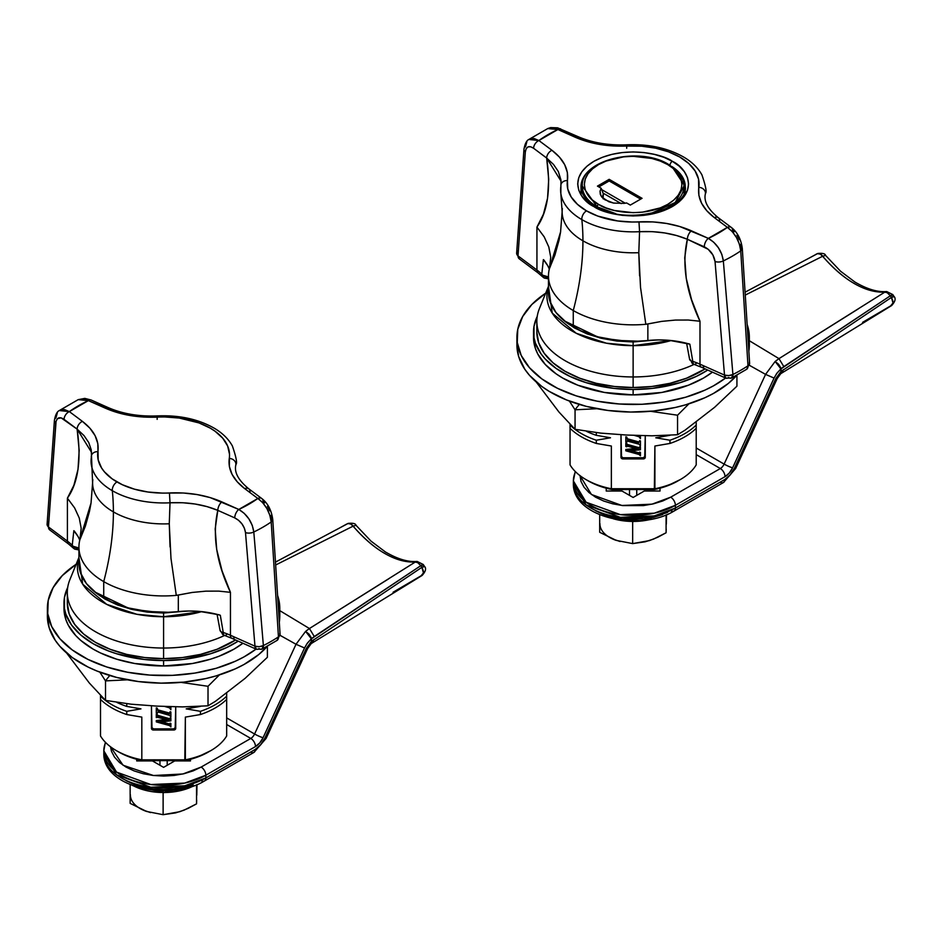 <?xml version="1.0" encoding="UTF-8"?>
<svg xmlns="http://www.w3.org/2000/svg" width="942" height="942" viewBox="0 0 942 942"><rect width="100%" height="100%" fill="white"/><g stroke="black" fill="none" stroke-linecap="round" stroke-linejoin="round"><path stroke-width="1.41" d="M94.801 591.965L130.22 609.003L163.59 613.042L187.328 611.04L163.59 613.042L163.59 616.739L201.67 611.629A86.217 49.773 180 0 1 163.59 616.739L163.59 658.635L182.371 657.563L200.434 654.407L217.084 649.262L235.559 639.971A96.284 55.59 0 0 1 163.59 658.635L163.59 648.037A96.284 55.59 0 0 0 224.549 635.473A96.284 55.59 180 0 1 163.59 648.037L163.59 616.739A86.217 49.773 180 0 1 78.928 557.582L82.708 584.205L106.67 604.352L136.908 614.302L163.59 616.739L163.59 613.042L147.388 612.123L131.809 609.392L117.444 604.964L104.856 598.994L94.53 591.729M100.5 695.596L100.5 735.985A66.741 38.528 0 0 0 141.818 759.829L141.818 717.109L126.77 714.542L126.77 711.328L140.959 708.867L126.77 706.406L126.77 703.709L126.77 706.406A73.04 42.166 180 0 1 116.902 702.414A73.04 42.166 0 0 0 126.77 706.406L140.959 708.867L126.77 711.328A73.04 42.166 180 0 1 100.5 696.162L100.5 696.162A73.04 42.166 0 0 0 126.77 711.328L126.77 714.542A73.04 42.166 180 0 1 100.5 699.376L100.5 735.985A66.741 38.528 180 0 0 116.396 750.656A66.741 38.528 180 0 0 141.818 759.829L141.818 717.109L126.77 714.542A73.04 42.166 0 0 1 100.5 699.376L100.5 696.162M226.669 693.347L226.669 699.376A73.04 42.166 0 0 1 200.41 714.542L185.362 717.109L184.797 760.63L142.383 760.63A63.42 36.608 0 0 1 118.751 752.01L129.725 757.074L142.383 760.63L184.797 760.63L197.443 757.074L210.773 750.656A66.741 38.528 180 0 0 226.669 735.985L226.669 699.376A73.04 42.166 180 0 1 200.41 714.542L200.41 711.328A73.04 42.166 0 0 0 226.669 696.162A73.04 42.166 180 0 1 200.41 711.328L186.21 708.867L200.41 706.406L186.21 708.867L200.41 711.328L200.41 714.542L185.362 717.109L185.362 759.829L141.818 759.829L185.362 759.829A66.741 38.528 0 0 0 226.669 735.985L226.669 693.265M175.73 727.236A1.99 1.625 180 0 1 173.74 728.861L153.44 728.861L153.44 730.015L153.44 728.861A1.99 1.625 180 0 1 151.45 727.236L153.44 728.861L173.74 728.861L173.74 730.015L153.44 730.015A1.99 1.625 0 0 1 151.45 728.378L151.45 705.805L152.027 729.532L175.153 729.532L175.73 706.818L175.73 728.378A1.99 1.625 0 0 1 173.74 730.015L173.74 728.861L175.73 727.236L175.73 706.818M67.306 603.045L69.155 613.89L74.63 624.322L83.532 633.931L95.507 642.35L110.096 649.262L126.746 654.407L144.809 657.563L163.59 658.635A96.284 55.59 0 0 1 67.306 603.045L67.306 592.447A96.284 55.59 180 0 0 163.59 648.037A96.284 55.59 0 0 1 69.849 579.766L78.928 557.405M169.195 725.481L156.29 721.89L156.29 720.536L156.29 721.301L168.524 720.088L157.361 717.286L168.524 720.088L156.29 721.89L169.195 725.481M166.487 719.523L156.29 720.536L166.487 719.523M170.007 724.422L170.031 723.527L170.007 724.422M169.996 723.703L170.891 724.21L170.891 723.444L170.043 723.209L170.891 723.444L170.891 726.871L170.891 724.21L169.984 724.528L169.984 723.739L169.831 724.716L169.937 723.856M170.891 726.871L169.807 725.811L170.891 726.871M169.984 718.452L170.891 718.24L170.891 720.854L170.891 719.005L170.043 718.77L170.891 719.005L170.891 718.24L170.043 718.004L169.772 719.464L169.913 718.605M169.584 723.974L169.478 724.728L159.657 722.008L170.891 720.854L159.657 722.008L169.219 724.669L169.219 723.903L161.671 721.796L169.219 723.903L169.219 724.669L169.289 723.915L169.372 724.704L169.372 723.939M157.396 715.119L157.444 715.944L157.243 714.436L157.243 715.202L156.29 714.966L156.29 717.592L157.302 717.427L156.29 717.592L156.29 714.177L158.079 716.344L157.926 715.52L158.079 716.344L158.079 715.579L158.079 716.344L158.256 715.637L158.256 716.403L168.959 719.394L168.959 718.616L158.444 715.696L158.444 716.462L168.995 719.405L169.242 718.687L169.336 719.476L169.666 718.711M157.243 714.436L156.29 714.177L157.243 714.554M169.501 713.023L169.325 713.789L158.138 710.692L156.348 708.69L156.29 713.035L157.243 713.294L158.103 712.034L169.701 715.414L158.256 712.07L158.256 711.304L157.243 713.294L156.29 713.035L156.29 707.913L156.29 708.702L157.243 708.949L157.243 708.172L156.29 707.913L157.243 708.172L158.032 710.657L157.938 709.844L158.032 710.657L158.032 709.891L158.138 710.692L158.138 709.927L158.256 710.727L169.007 713.718L169.007 712.953L158.256 709.962L169.007 712.953L169.007 713.718L169.219 713L169.325 713.789L169.76 712.964M169.925 712.741L170.043 711.74L170.891 711.975L170.891 717.097L170.891 712.741L170.043 712.505L170.891 712.741L170.891 711.975L170.043 711.74L169.784 712.953M170.891 717.097L169.678 715.39L170.891 717.097M169.701 713L169.548 713.789L169.325 713.023M169.454 707.819L164.815 706.488L169.454 707.819M170.891 709.738L170.891 706.7L170.891 709.738L169.489 707.842L170.891 709.738M157.491 715.237L169.513 718.722M210.773 750.656A66.741 38.528 180 0 1 185.362 759.829L184.797 760.63A63.42 36.608 0 0 0 208.429 752.01M142.383 760.63L141.818 759.829L142.383 760.63M564.34 320.881L599.76 337.919L633.13 341.958L656.868 339.956L633.13 341.958L633.13 345.655L671.222 340.533A86.217 49.773 180 0 1 633.13 345.655L633.13 387.551L651.911 386.479L669.974 383.312L686.624 378.178L705.099 368.887A96.284 55.59 0 0 1 633.13 387.551L633.13 376.953A96.284 55.59 0 0 0 694.089 364.389A96.284 55.59 180 0 1 633.13 376.953L633.13 345.655A86.217 49.773 180 0 1 548.468 286.486L552.247 313.109L576.21 333.268L606.448 343.218L633.13 345.655L633.13 341.958L616.928 341.039L601.349 338.308L586.984 333.88L574.396 327.91L564.07 320.645M570.051 424.501L570.051 464.889A66.741 38.528 0 0 0 611.358 488.745L611.358 446.025L596.31 443.447L596.31 440.232L610.498 437.783L596.31 435.322L596.31 432.625L596.31 435.322A73.04 42.166 180 0 1 586.442 431.33A73.04 42.166 0 0 0 596.31 435.322L610.498 437.783L596.31 440.232A73.04 42.166 180 0 1 570.051 425.077L570.051 425.077A73.04 42.166 0 0 0 596.31 440.232L596.31 443.447A73.04 42.166 180 0 1 570.051 428.292L570.051 464.889A66.741 38.528 180 0 0 585.936 479.56A66.741 38.528 180 0 0 611.358 488.745L611.358 446.025L596.31 443.447A73.04 42.166 0 0 1 570.051 428.292L570.051 425.077M696.209 425.077L696.209 428.292A73.04 42.166 0 0 1 669.95 443.447L654.902 446.025L654.337 489.534L611.923 489.534A63.42 36.608 0 0 1 588.291 480.926L599.277 485.99L611.923 489.534L654.337 489.534L666.983 485.99L680.324 479.56A66.741 38.528 180 0 0 696.209 464.889L696.209 428.292A73.04 42.166 180 0 1 669.95 443.447L669.95 440.232A73.04 42.166 0 0 0 696.209 425.077A73.04 42.166 180 0 1 669.95 440.232L655.75 437.783L669.95 435.322L655.75 437.783L669.95 440.232L669.95 443.447L654.902 446.025L654.902 488.745L611.358 488.745L654.902 488.745A66.741 38.528 0 0 0 696.209 464.889L696.209 422.252M645.27 456.14A1.99 1.625 180 0 1 643.28 457.777L622.98 457.777L622.98 458.919L622.98 457.777A1.99 1.625 180 0 1 620.99 456.14L622.98 457.777L643.28 457.777L643.28 458.919L622.98 458.919A1.99 1.625 0 0 1 620.99 457.294L620.99 434.721L621.567 458.448L644.693 458.448L645.27 435.734L645.27 457.294A1.99 1.625 0 0 1 643.28 458.919L643.28 457.777L645.27 456.14L645.27 435.734M536.846 331.961L538.694 342.806L544.17 353.226L553.072 362.847L565.047 371.266L579.636 378.178L596.286 383.312L614.349 386.479L633.13 387.551A96.284 55.59 0 0 1 536.846 331.961L536.846 321.363A96.284 55.59 180 0 0 633.13 376.953A96.284 55.59 0 0 1 539.389 308.67L548.468 286.309M638.747 454.397L625.829 450.806L625.829 449.452L625.829 450.217L638.064 449.004L627.066 446.084L638.064 449.004L625.829 450.806L638.747 454.397M636.027 448.439L625.829 449.452L636.027 448.439M639.123 452.89L639.465 453.561L639.583 452.125L639.583 453.055L640.43 453.126L640.43 452.36L639.583 452.125L640.43 453.126L640.43 452.36L639.536 452.607M640.43 455.787L640.43 453.126L640.43 455.787L639.453 454.868L640.43 455.787M639.312 447.603L639.206 448.392L639.583 446.92L640.43 447.921L640.43 447.156L639.583 446.92L640.43 447.921L640.43 447.156L639.536 447.368M639.488 452.749L639.029 453.644L629.209 450.924L640.43 449.758L640.43 447.921L640.43 449.758L629.209 450.924L638.758 453.585L638.758 452.808L631.211 450.712L638.758 452.808L638.758 453.585L638.829 452.831L638.912 453.62L638.912 452.855M627.089 444.965L626.995 444.118L627.089 444.965M627.031 444.153L627.984 445.378L627.796 444.553L627.984 445.378L638.499 448.298L638.499 447.532L627.984 444.612L638.499 447.532L638.57 448.321L638.676 447.58L638.782 448.368L639.253 447.615L638.782 448.368L627.984 445.378L626.995 444.118M626.783 443.47L626.889 444.695L626.783 443.47L626.783 444.235L625.829 443.882L625.829 446.508L626.783 446.779L626.936 446.167L625.829 446.508L625.829 443.081L626.783 444.235L626.783 443.352M639.065 444.188L627.796 440.986L627.796 440.22L627.113 440.997L639.1 444.212M639.041 441.939L638.641 442.658L627.796 439.643L625.888 437.606L625.829 441.939L626.783 442.21L626.948 441.162L626.783 442.21L625.829 441.939L625.829 436.829L625.829 437.618L626.783 437.853L626.783 437.088L625.829 436.829L626.783 437.088L627.584 439.573L627.478 438.76L627.584 439.573L627.584 438.807L627.69 439.608L627.69 438.842L627.796 439.643L638.546 442.634L638.546 441.869L627.796 438.878L638.546 441.869L638.546 442.634L638.864 441.928M639.418 441.774L639.583 440.656L640.43 440.891L640.43 446.013L640.43 441.657L639.583 441.421L640.43 441.657L640.43 440.891L639.583 440.656L639.359 441.833M640.43 446.013L639.394 444.518L640.43 446.013M638.994 436.735L634.366 435.392L638.994 436.735M640.43 438.654L640.43 435.604L640.43 438.654L639.147 436.829L640.43 438.654M680.324 479.56A66.741 38.528 180 0 1 654.902 488.745L654.337 489.534A63.42 36.608 0 0 0 677.969 480.926M611.923 489.534L611.358 488.745L611.923 489.534M279.798 615.997L279.303 622.226A116.207 67.094 0 0 0 279.762 617.493A116.207 67.094 0 0 0 279.798 616.056L279.798 608.461A116.207 67.094 180 0 1 279.762 609.898L279.762 617.493L279.456 603.316L277.596 595.485A116.207 67.094 180 0 1 279.798 608.461M47.406 607.037A116.207 67.094 180 0 1 76.125 564.293L62.302 575.586L53.129 587.62L48.207 600.466L47.724 613.619L51.692 626.56L59.958 638.817L72.204 649.909L87.959 659.412L106.634 666.948L127.488 672.235L149.731 675.084L172.504 675.355L194.935 673.071L216.165 668.302L235.37 661.225L243.978 656.915L256.059 649.097A116.207 67.094 180 0 1 126.452 672.035A116.207 67.094 180 0 1 47.383 608.461A116.207 67.094 180 0 1 47.406 607.037M278.938 616.574L279.762 609.898A116.207 67.094 180 0 1 278.938 616.574M47.383 608.461L47.383 616.056A116.207 67.094 0 0 0 136.661 681.325A116.207 67.094 0 0 0 267.316 646.306L258.803 654.513L243.978 664.499L235.37 668.82L216.165 675.885L205.756 678.581L183.82 682.126L161.106 683.138L138.486 681.561L116.832 677.475L96.979 671.034L87.959 666.995L72.204 657.504L59.958 646.412L55.307 640.395L49.161 627.737L47.383 616.009M749.337 344.913L748.843 351.142A116.207 67.094 0 0 0 749.302 346.409A116.207 67.094 0 0 0 749.337 344.972L749.337 337.377A116.207 67.094 180 0 1 749.302 338.814L749.302 346.409L748.996 332.232L747.136 324.401A116.207 67.094 180 0 1 749.337 337.377M516.946 335.941A116.207 67.094 180 0 1 545.665 293.209L531.841 304.49L522.669 316.536L517.759 329.382L517.264 342.523L521.232 355.475L529.498 367.733L541.744 378.825L557.511 388.316L576.174 395.864L597.028 401.151L619.271 403.988L642.044 404.271L664.475 401.987L685.705 397.206L704.91 390.141L713.518 385.82L725.599 378.013A116.207 67.094 180 0 1 595.992 400.951A116.207 67.094 180 0 1 516.923 337.377A116.207 67.094 180 0 1 516.946 335.941M748.478 345.49L749.302 338.814A116.207 67.094 180 0 1 748.478 345.49M516.923 337.377L516.923 344.972A116.207 67.094 0 0 0 606.201 410.229A116.207 67.094 0 0 0 736.856 375.222L728.343 383.429L713.518 393.415L704.91 397.736L685.705 404.801L675.296 407.486L653.359 411.042L630.645 412.043L608.026 410.477L586.371 406.391L566.519 399.95L549.221 391.389L541.744 386.408L529.498 375.328L524.847 369.311L518.701 356.653L516.923 344.913M109.767 675.52A73.547 34.642 112.2 0 0 105.516 680.889L127.406 679.818L105.516 680.889A73.547 34.642 -67.8 0 1 109.767 675.52M181.088 682.385L208.017 686.294L219.404 674.908L208.017 686.294L208.017 705.817L182.395 706.9L156.772 706.111L131.15 704.192L105.516 700.401L89.349 683.044L66.647 653.053L89.349 683.044L105.516 700.401L105.516 680.889L100.135 672.6L105.516 680.889L105.516 700.401L131.15 704.192L156.772 706.111L182.395 706.9L208.017 705.817L215.435 701.295L208.017 705.817L208.017 686.294L181.088 682.385M267.387 657.281L245.12 678.346L215.435 701.295L245.12 678.346L267.387 657.281L267.387 646.271L267.387 657.281M579.306 404.436A73.547 34.642 112.2 0 0 575.056 409.794L596.945 408.722L575.056 409.794A73.547 34.642 -67.8 0 1 579.306 404.436M650.628 411.301L677.557 415.21L688.943 403.812L677.557 415.21L677.557 434.733L651.935 435.805L626.312 435.027L600.69 433.108L575.056 429.317L558.889 411.948L536.186 381.957L558.889 411.948L575.056 429.317L575.056 409.794L569.674 401.504L575.056 409.794L575.056 429.317L600.69 433.108L626.312 435.027L651.935 435.805L677.557 434.733L684.975 430.211L677.557 434.733L677.557 415.21L650.628 411.301M736.927 386.185L714.66 407.262L684.975 430.211L714.66 407.262L736.927 386.185L736.927 375.175L736.927 386.185M163.59 665.97A99.605 57.509 -0 0 0 242.906 643.245L234.016 649.132L218.921 656.28L210.537 659.188L192.498 663.498L163.59 665.97L163.59 660.554L163.59 665.97L134.671 663.498L116.631 659.188L100.394 652.924L93.152 649.132L80.765 640.419L75.749 635.579L68.271 625.158L65.893 619.683L63.985 608.461A99.605 57.509 0 0 0 163.59 665.97M238.196 641.149A99.605 57.509 180 0 1 163.59 660.554A99.605 57.509 180 0 1 63.985 603.045A99.605 57.509 180 0 1 67.683 587.514L64.468 597.405L64.468 608.685L65.893 614.266L71.568 625.052L80.765 634.99L93.152 643.704L108.248 650.863L116.631 653.76L144.161 659.447L163.59 660.554L183.019 659.447L210.537 653.76L226.775 647.495L238.196 641.149M633.13 394.886A99.605 57.509 -0 0 0 712.458 372.161L703.556 378.048L688.461 385.196L662.038 392.414L633.13 394.886L633.13 389.47L633.13 394.886L604.211 392.414L577.787 385.196L562.704 378.048L556.133 373.856L545.288 364.483L537.811 354.074L535.433 348.599L533.525 337.377A99.605 57.509 0 0 0 633.13 394.886M707.736 370.053A99.605 57.509 180 0 1 633.13 389.47A99.605 57.509 180 0 1 533.525 331.961A99.605 57.509 180 0 1 537.223 316.43L534.008 326.321L534.008 337.589L535.433 343.182L541.108 353.968L545.288 359.067L556.133 368.44L569.945 376.411L586.171 382.676L613.701 388.363L633.13 389.47L652.559 388.363L680.077 382.676L696.315 376.411L707.736 370.053M651.369 519.207A44.945 25.952 180 0 1 614.891 519.207M612.594 538.954L620.048 541.509M645.458 541.685L653.018 539.236M666.324 524.129L666.5 514.744L666.1 521.621M616.174 540.367L632.659 543.605L632.659 521.656L632.659 543.605L649.379 540.614L657.822 537.223L666.088 532.772L666.088 514.909L666.088 532.772L666.206 529.063L666.088 532.772L653.63 539.059L645.117 541.815L632.659 543.605L616.174 540.367L599.689 532.301L599.689 514.721L599.689 532.301L616.174 540.367A33.206 19.17 -0 0 1 599.924 523.658M632.659 521.385L634.013 521.479L632.659 521.656L632.647 520.632M193.416 785.993A44.945 25.952 180 0 1 133.764 785.993M143.054 810.038L150.508 812.593M175.918 812.781L183.478 810.332M196.784 795.213L196.984 784.639L196.56 792.705M146.634 811.462L163.119 814.689L163.119 792.74L163.119 814.689L179.828 811.698L188.282 808.307L196.548 803.856L196.548 784.816L196.548 803.856L196.666 800.158L196.548 803.856L184.079 810.155L175.577 812.899L163.119 814.689L146.634 811.462L130.149 803.385L130.149 784.615L130.149 803.385L146.634 811.462A33.206 19.17 -0 0 1 130.385 794.742M163.119 792.481L164.473 792.563L163.119 792.74L163.107 791.727M582.333 192.615A50.797 29.332 0 0 0 582.333 192.98L582.333 186.116C580.496 159.657 639.618 146.034 668.632 164.461A1.99 1.154 120 0 0 667.643 164.556C679.123 169.584 692.711 189.389 667.643 204.414C641.632 218.885 607.331 211.043 598.617 204.414A1.99 1.154 120 0 0 597.204 206.851A50.797 29.332 180 0 1 582.333 186.116L597.204 206.851L615.762 213.669A50.797 29.332 180 0 1 597.204 206.851L597.204 206.851A1.99 1.154 -60 0 1 598.617 204.414C587.137 199.386 573.548 179.581 598.617 164.556C624.628 150.084 658.929 157.926 667.643 164.556A1.99 1.154 -60 0 1 668.632 164.461A1.99 1.154 -60 0 1 669.044 165.368A50.797 29.332 180 0 1 683.927 186.116A50.797 29.332 180 0 1 650.51 213.669L675.237 202.506L683.927 186.116L683.927 192.615A50.797 29.332 0 0 1 683.927 192.98L683.927 192.58M602.656 196.325L603.316 193.84L601.173 188.259L597.44 186.116L609.18 179.333L642.055 198.315L630.316 205.085L626.595 202.942A19.806 11.434 180 0 1 624.063 203.366L613.583 203.072L604.846 199.739L601.926 197.196L600.278 194.287L600.019 191.238L601.173 188.259L603.316 193.84L603.115 198.821M600.937 195.771L600.019 191.238L601.173 188.259L597.44 186.116L609.18 179.333L609.18 180.958L598.853 186.928L609.18 180.958L609.18 179.333L642.055 198.315L630.316 205.085L626.595 202.942A19.806 11.434 180 0 1 624.063 203.366L613.583 203.072L608.826 201.741L601.926 197.196L600.278 194.287M621.237 203.613L602.927 193.039L621.237 203.613M667.643 164.556L660.248 161.058L651.805 158.456L633.13 156.301L623.604 156.843L606.012 161.058L598.617 164.556L592.553 168.83L588.043 173.705L585.265 178.992L584.323 184.479L585.265 189.978L588.043 195.265L592.553 200.14L598.617 204.414L606.012 207.911L614.455 210.513L633.13 212.668L642.656 212.127L660.248 207.911L667.643 204.414L673.707 200.14L678.216 195.265L680.995 189.978L681.937 184.479L680.995 178.992L678.216 173.705L673.707 168.83L667.643 164.556M601.549 189.53L625.217 203.201L601.549 189.53M640.642 199.127L609.18 180.958L640.642 199.127M91.315 464.618A72.534 41.872 0 0 0 112.298 490.688A72.534 41.872 0 0 0 170.019 502.793L169.266 523.776A70.991 40.989 180 0 1 113.393 511.895A232.415 134.188 120 0 0 112.298 490.688A6.641 3.839 -60 0 1 116.961 481.951A65.94 38.069 180 0 1 97.909 451.654A6.641 5.405 -171.2 0 0 91.362 455.963A6.641 5.405 8.8 0 0 91.339 457.365A72.534 41.872 0 0 0 91.315 464.618A72.534 41.872 0 0 0 112.298 490.688A232.415 134.188 -60 0 1 113.393 511.895A70.991 40.989 180 0 1 92.599 482.987M78.928 547.055L78.928 563.469A84.662 48.878 0 0 0 103.726 598.029L103.726 581.614A84.662 48.878 180 0 1 78.928 547.055A84.662 48.878 180 0 1 79.882 539.719L81.189 528.391L79.269 518.053L74.618 507.903L67.4 498.188L73.888 485.283L78.009 469.352L79.175 450.417L77.138 429.14A6.641 4.298 -53.2 0 1 82.401 421.368L69.343 411.607A120.576 69.614 180 0 1 88.371 400.621L82.978 398.902L78.21 399.643L88.371 400.621L117.067 412.478L130.043 415.493L143.714 417.059L164.932 416.965L179.204 418.048L198.998 422.911L210.207 428.115L215.023 431.212L222.748 438.207L227.646 446.013L229.507 454.256L229.353 466.49L232.073 474.391L237.266 481.857L244.779 488.686L257.837 498.459L238.797 509.445L210.101 497.576L197.137 494.574L183.466 493.007L162.236 493.09L147.976 492.018L134.459 489.181L122.33 484.718L112.157 478.854L104.432 471.848L101.606 468.021L98.204 459.955L97.815 443.552L95.107 435.675L89.902 428.186L82.401 421.368L69.343 411.607L88.371 400.621L105.292 408.157C120.811 414.951 138.297 417.93 157.738 417.106A65.94 38.069 180 0 1 229.271 458.401C227.87 469.611 233.039 479.702 244.779 488.686L257.837 498.459A120.576 69.614 180 0 1 238.797 509.445L244.202 513.343L248.924 518.912L252.279 525.424L253.798 532.006A140.429 81.071 0 0 0 271.202 521.962L269.871 515.286L266.904 508.55L262.724 502.687L257.837 498.459C265.456 504.1 269.907 511.942 271.202 521.962A140.429 81.071 180 0 1 253.798 532.006L263.371 645.564A152.145 87.841 0 0 0 278.443 636.874L277.125 640.372A6.641 4.098 -123.6 0 0 278.443 636.874L271.202 521.962A6.641 3.438 -3.7 0 0 272.756 519.56A6.641 3.438 176.3 0 1 271.202 521.962L278.443 636.874A152.145 87.841 180 0 1 263.371 645.564L259.215 646.683L254.976 646.188L256.33 649.226A6.641 3.309 -66 0 1 254.976 646.188A6.641 3.521 -4.8 0 0 263.371 645.564A6.641 3.556 63.4 0 1 262.029 649.085A6.641 3.556 63.4 0 1 259.038 648.579A6.641 3.309 -66 0 1 256.33 649.226L262.006 649.097L263.371 645.564L253.798 532.006C252.279 522.092 247.275 514.567 238.797 509.445L221.876 501.909C206.357 495.115 188.883 492.124 169.442 492.949A65.94 38.069 180 0 1 116.961 481.951A6.641 3.839 120 0 0 112.298 490.688A72.534 41.872 0 0 0 170.019 502.793L169.442 492.949L170.019 502.793C187.717 501.956 203.649 504.476 217.826 510.364A6.641 3.309 -66 0 1 221.876 501.909A6.641 3.309 114 0 0 217.826 510.364L234.746 517.9A6.641 3.309 -66 0 1 238.797 509.445A6.641 3.309 114 0 0 234.746 517.9C240.811 521.067 244.39 525.954 245.497 532.583A6.641 3.521 -4.8 0 0 253.798 532.006A6.641 3.521 175.2 0 1 245.497 532.583L254.976 646.188L230.449 635.261A6.641 3.309 114 0 0 231.803 638.299L256.33 649.226M170.055 546.949L169.266 523.776L170.985 558.441L176.284 595.379A84.662 48.878 180 0 1 103.726 581.614A232.415 134.188 120 0 0 113.393 511.895A70.991 40.989 0 0 0 169.266 523.776L170.019 502.793L182.807 502.745L195.253 504.041L207.075 506.631L217.826 510.364C212.162 535.103 216.377 562.433 230.449 592.33L218.756 591.117L205.886 591.152L192.18 592.459L176.284 595.379A84.662 48.878 180 0 1 103.726 581.614A84.662 48.878 180 0 1 79.882 539.719L81.189 528.391L79.269 518.053L74.618 507.903L67.4 498.188C78.257 482.681 81.507 459.661 77.138 429.14L91.527 452.325M78.928 549.221A6.641 3.839 60 0 1 77.986 548.786L74.665 549.115L72.24 545.288L73.299 548.079L68.672 544.099A6.641 4.298 -53.2 0 1 67.4 541.132L48.466 526.967L47.1 524.164A6.641 4.204 4 0 0 48.466 526.967A6.641 4.298 126.8 0 0 49.749 529.946L48.466 526.967L55.79 423.064C56.626 417.565 59.393 416.329 64.08 419.367A6.641 4.298 -53.2 0 1 69.343 411.607L59.322 410.547L78.21 399.643L84.815 398.395L91.08 399.973A6.641 3.309 114 0 0 88.371 400.621A6.641 3.309 -66 0 1 91.08 399.973L108 407.509A6.641 3.309 -66 0 0 105.292 408.157A6.641 3.309 114 0 1 108.012 407.509M220.016 630.021L220.499 631.222L220.016 630.021M226.575 634.578A6.641 2.72 -71.5 0 1 224.467 635.45A6.641 2.72 -71.5 0 1 223.242 632.471A6.641 3.285 169.7 0 1 221.888 632.117A6.641 3.839 120 0 0 223.254 634.908A6.641 3.839 120 0 0 224.019 635.179L220.499 631.222M167.205 760.63L167.205 765.269L167.205 760.63M159.963 765.269L159.963 760.63L159.963 765.269M280.08 634.637L279.762 633.483L280.08 634.637L278.443 636.874A6.641 3.438 -3.6 0 0 280.08 634.425L272.756 519.56C271.508 510.246 267.858 503.252 261.817 498.553A6.641 4.298 126.8 0 0 257.837 498.459A6.641 4.298 -53.2 0 1 261.817 498.553A6.641 4.298 -53.2 0 1 263.089 501.533L264.62 502.863M68.672 544.099L49.749 529.946L47.1 524.164L54.424 420.25A6.641 4.204 4 0 0 55.79 423.064A6.641 4.204 -176 0 1 54.424 420.25A6.641 4.204 -176 0 1 55.978 417.789L57.309 412.867M60.264 410.005L64.456 409.57L69.343 411.607A6.641 4.298 126.8 0 0 64.08 419.367L77.138 429.14L61.089 417.848L57.45 418.684L56.073 421.262L48.466 526.967L67.4 541.132A6.641 4.298 126.8 0 0 68.684 544.111M47.1 524.211L48.737 521.644M261.817 498.553L248.759 488.792A6.641 4.298 126.8 0 0 244.779 488.686A6.641 4.298 -53.2 0 1 248.747 488.78A6.641 4.298 -53.2 0 1 250.03 491.759M271.649 521.633L271.39 517.641A6.641 3.438 176.3 0 1 272.756 519.56M235.794 465.101L235.841 464.795A6.641 5.405 -171.2 0 0 229.271 458.401A6.641 5.405 8.8 0 1 235.841 464.795L235.759 465.383M157.149 419.367L157.184 417.141M235.735 465.572L235.877 464.512C237.408 463.405 236.242 457.223 232.38 445.966C228.588 439.125 222.724 433.308 214.8 428.528C198.68 419.19 179.545 414.986 157.396 415.905L157.738 417.106L157.396 415.905C138.945 416.658 122.484 413.856 108 407.509M91.362 455.963A6.641 5.405 8.8 0 1 97.909 451.654C99.31 440.456 94.141 430.353 82.401 421.368A6.641 4.298 126.8 0 0 77.138 429.14L83.991 435.569L88.748 442.552L91.244 449.876L92.599 482.916L91.021 503.216L89.478 511.4L85.416 526.048L79.882 539.719L91.068 502.898M267.457 506.407L269.73 510.788M271.108 515.415L271.39 517.641M248.759 488.792C238.479 480.385 234.158 472.484 235.794 465.065L235.841 464.795M73.335 548.103A6.641 4.686 -45.2 0 1 72.24 545.288A6.641 4.616 7.2 0 0 73.288 546.325A6.641 4.616 7.2 0 0 78.928 548.008L73.288 546.325A6.641 3.839 120 0 0 74.665 549.115L73.299 548.079M72.24 545.288A66.399 38.339 0 0 0 67.4 541.132L67.4 498.188L67.4 541.132A66.399 38.339 0 0 1 72.24 545.288L73.841 530.711L72.24 545.288M92.822 479.643A70.991 40.989 0 0 0 92.599 482.975A70.991 40.989 0 0 0 113.393 511.895A232.415 134.188 -60 0 1 103.726 581.614L103.726 598.029A84.662 48.878 0 0 0 178.321 611.605L178.321 595.05L176.284 595.379M220.051 630.386A6.641 3.285 -10.3 0 0 221.888 632.117A6.641 3.285 -10.3 0 0 223.242 632.471L220.322 615.279A66.399 38.339 0 0 0 178.321 611.605L178.321 595.05L192.18 592.459L205.886 591.152L218.756 591.117L230.449 592.33L230.449 635.261L254.976 646.188L245.497 532.583L244.402 528.203L241.988 523.929L238.609 520.337L234.746 517.9L217.826 510.364L215.188 528.945L216.695 549.433L222.041 570.828L230.449 592.33L230.449 635.261A66.399 38.339 0 0 0 223.242 632.471A6.641 2.72 108.5 0 0 224.455 635.45M234.511 637.652A6.641 3.309 -66 0 1 231.791 638.287A6.641 3.309 -66 0 1 230.449 635.261A66.399 38.339 0 0 0 223.242 632.471L220.322 615.279L219.027 614.773L199.845 611.452L189.071 611.017L168.229 612.276L148 611.511L128.654 607.99L111.321 601.914L96.979 593.637L86.464 583.628L80.376 572.465L78.928 563.375M74.712 531.453L73.841 530.711A66.399 38.339 0 0 1 79.752 540.237M77.998 536.457L73.841 530.711M560.902 184.879A6.641 5.405 8.8 0 0 560.879 186.269A72.534 41.872 0 0 0 560.855 193.534A72.534 41.872 0 0 0 581.838 219.604A232.415 134.188 -60 0 1 582.933 240.811A70.991 40.989 180 0 1 562.139 211.903A70.991 40.989 0 0 0 582.933 240.811A232.415 134.188 120 0 0 581.838 219.604A72.534 41.872 0 0 0 639.559 231.697L638.806 252.68A70.991 40.989 180 0 1 582.933 240.811A70.991 40.989 0 0 0 638.806 252.68L640.525 287.357L645.823 324.295A84.662 48.878 180 0 1 573.266 310.53A84.662 48.878 180 0 1 548.468 275.959A84.662 48.878 180 0 1 549.422 268.635L550.729 257.296L548.809 246.969L544.17 236.819L536.94 227.104L543.428 214.199L547.549 198.267L548.715 179.321L546.678 158.056A6.641 4.298 -53.2 0 1 551.941 150.284L538.883 140.523A120.576 69.614 180 0 1 557.911 129.525L552.518 127.818L547.797 128.536L528.898 139.44C526.637 140.429 524.988 143.679 523.964 149.166A6.641 4.204 4 0 0 525.33 151.968C526.178 146.481 528.933 145.245 533.619 148.283A6.641 4.298 -53.2 0 1 538.883 140.523L557.911 129.525L586.607 141.394L599.583 144.409L613.254 145.975L641.655 146.198L655.632 148.165L668.537 151.827L679.759 157.02L688.755 163.496L695.102 170.949L698.517 179.015L698.893 195.406L701.613 203.307L706.806 210.773L714.319 217.602L727.377 227.363L708.349 238.361L679.653 226.492L666.677 223.478L653.006 221.912L631.776 222.006L617.516 220.934L597.723 216.059L586.501 210.855A65.94 38.069 180 0 1 567.449 180.57A6.641 5.405 -171.2 0 0 560.902 184.879A6.641 5.405 8.8 0 1 567.449 180.57L567.355 172.468L564.647 164.591L559.442 157.102L551.941 150.284L538.883 140.523L528.862 139.463M548.468 275.959L548.468 292.373A84.662 48.878 0 0 0 573.266 326.945L573.266 310.53A232.415 134.188 120 0 0 582.933 240.811A232.415 134.188 -60 0 1 573.266 310.53A84.662 48.878 180 0 1 549.422 268.635L550.729 257.296L548.809 246.969L544.17 236.819L536.94 227.104C547.797 211.597 551.046 188.577 546.678 158.056L561.079 181.229M548.468 278.125A6.641 3.839 60 0 1 547.526 277.702L544.205 278.031L541.78 274.204L542.839 276.983L538.212 273.015A6.641 4.298 -53.2 0 1 536.94 270.036L518.006 255.883L516.64 253.127L523.964 149.166A6.641 4.204 -176 0 1 525.518 146.705L526.849 141.771M696.126 363.494A6.641 2.72 -71.5 0 1 694.007 364.366A6.641 2.72 -71.5 0 1 692.782 361.387A6.641 3.285 169.7 0 1 691.428 361.033A6.641 3.839 120 0 0 692.806 363.824A6.641 3.839 120 0 0 693.559 364.095L689.556 358.926M690.039 360.138L689.556 358.937M560.855 193.534A72.534 41.872 0 0 0 581.838 219.604A6.641 3.839 -60 0 1 586.501 210.855L577.505 204.379L571.146 196.937L567.743 188.871L567.449 180.57C568.85 169.36 563.681 159.269 551.941 150.284A6.641 4.298 126.8 0 0 546.678 158.056L533.619 148.283L546.678 158.056L553.531 164.473L558.3 171.468L560.961 180.016L560.843 193.416L562.139 211.832L560.561 232.132L559.018 240.304L554.956 254.964L549.422 268.635L560.608 231.814M685.258 193.699L685.258 186.657A52.128 30.097 180 0 0 671.964 166.581L685.258 186.657C688.908 209.807 625.606 226.268 595.58 206.416A3.321 1.919 120 0 0 593.919 206.581C603.81 214.105 642.785 223.019 672.341 206.581C700.824 189.519 685.376 167.017 672.341 161.306A3.321 1.919 120 0 0 669.986 165.274A3.321 1.919 -60 0 1 672.341 161.306C662.438 153.77 623.474 144.856 593.919 161.306C565.435 178.368 580.873 200.87 593.919 206.581A3.321 1.919 -60 0 1 595.58 206.416A3.321 1.919 -60 0 1 596.274 207.852M636.745 489.534L636.745 495.362L636.745 489.534M629.503 495.362L629.503 489.534L629.503 495.362M684.257 187.835L683.927 186.952A52.128 30.097 0 0 1 684.869 190.06M581.391 190.06A52.128 30.097 0 0 1 582.333 186.952L582.003 187.835M581.002 193.699L581.002 186.657A52.128 30.097 180 0 1 594.296 166.581M749.62 363.553L749.302 362.399L749.62 363.553L746.665 369.276A6.641 4.098 -123.6 0 0 747.983 365.779L740.742 250.878L739.411 244.19L736.444 237.466L732.264 231.602L727.377 227.363A120.576 69.614 180 0 1 708.349 238.361L713.742 242.247L718.463 247.828L721.819 254.328L723.338 260.922A140.429 81.071 0 0 0 740.742 250.878A140.429 81.071 180 0 1 723.338 260.922L732.911 374.48A152.145 87.841 0 0 0 747.983 365.779A152.145 87.841 180 0 1 732.911 374.48L728.755 375.587L724.516 375.104L725.87 378.142A6.641 3.309 -66 0 1 724.516 375.104A6.641 3.521 -4.8 0 0 732.911 374.48A6.641 3.556 63.4 0 1 731.569 378.001A6.641 3.556 63.4 0 1 728.578 377.495A6.641 3.309 -66 0 1 725.87 378.142L731.557 378.013L732.911 374.48L723.338 260.922C721.819 251.008 716.815 243.483 708.349 238.361L691.416 230.814C675.909 224.019 658.423 221.04 638.982 221.865A65.94 38.069 180 0 1 586.501 210.855A6.641 3.839 120 0 0 581.838 219.604A72.534 41.872 0 0 0 639.559 231.697L638.982 221.865L639.559 231.697C657.257 230.872 673.189 233.392 687.366 239.28A6.641 3.309 -66 0 1 691.416 230.814A6.641 3.309 114 0 0 687.366 239.28L704.286 246.816A6.641 3.309 -66 0 1 708.349 238.361A6.641 3.309 114 0 0 704.286 246.816C710.35 249.971 713.93 254.87 715.037 261.499A6.641 3.521 -4.8 0 0 723.338 260.922A6.641 3.521 175.2 0 1 715.037 261.499L724.516 375.104L699.988 364.177A6.641 3.309 114 0 0 701.343 367.215A6.641 3.309 -66 0 1 699.988 364.177L724.516 375.104L715.037 261.499L712.882 254.929L708.149 249.253L687.366 239.28C681.702 264.019 685.917 291.349 699.988 321.234L688.296 320.033L675.426 320.068L661.72 321.375L645.823 324.295A84.662 48.878 180 0 1 573.266 310.53L573.266 326.945A84.662 48.878 0 0 0 647.861 340.509L647.861 323.966L645.823 324.295M529.816 138.921L533.996 138.486L538.883 140.523A6.641 4.298 126.8 0 0 533.619 148.283L530.629 146.764L528.026 146.905L526.166 148.706L525.33 151.968A6.641 4.204 -176 0 1 523.964 149.166M542.875 277.019A6.641 4.686 -45.2 0 1 541.78 274.204A66.399 38.339 0 0 0 536.94 270.036A6.641 4.298 126.8 0 0 538.235 273.027L519.289 258.85L518.006 255.883A6.641 4.298 126.8 0 0 519.289 258.85L516.64 253.068M544.252 260.369L543.381 259.615L541.78 274.204A66.399 38.339 0 0 0 536.94 270.036L518.006 255.883L525.33 151.968L518.006 255.883A6.641 4.204 4 0 1 516.64 253.08L518.277 250.56M672.341 161.306L663.933 157.326L654.349 154.37L643.951 152.545L633.13 151.933L622.309 152.545L611.911 154.37L602.327 157.326L593.919 161.306L587.031 166.157L581.909 171.691L578.753 177.697L577.682 183.937L578.753 190.19L581.909 196.195L587.031 201.729L593.919 206.581L602.327 210.561L611.911 213.516L622.309 215.341L633.13 215.953L643.951 215.341L654.349 213.516L663.933 210.561L672.341 206.581L679.229 201.729L684.351 196.195L687.507 190.19L688.578 183.937L687.507 177.697L684.351 171.691L679.229 166.157L672.341 161.306M731.345 227.458A6.641 4.298 126.8 0 0 727.377 227.363C734.995 233.015 739.446 240.846 740.742 250.878A6.641 3.438 -3.7 0 0 742.296 248.476A6.641 3.438 176.3 0 1 740.742 250.878L747.983 365.779A6.641 3.438 -3.6 0 0 749.62 363.341L742.296 248.476C741.048 239.162 737.398 232.168 731.357 227.469A6.641 4.298 -53.2 0 1 732.629 230.449L734.159 231.767M718.299 217.708C708.019 209.301 703.698 201.388 705.334 193.981L705.381 193.699A6.641 5.405 -171.2 0 0 698.811 187.317C697.41 198.526 702.579 208.618 714.319 217.602L727.377 227.363A6.641 4.298 -53.2 0 1 731.357 227.469L718.299 217.708A6.641 4.298 126.8 0 0 714.319 217.602A6.641 4.298 -53.2 0 1 718.287 217.696A6.641 4.298 -53.2 0 1 719.582 220.675M741.189 250.548L740.93 246.557A6.641 3.438 176.3 0 1 742.296 248.476M547.726 128.571L557.911 129.525A6.641 3.309 -66 0 1 560.631 128.889A6.641 3.309 114 0 0 557.911 129.525L574.832 137.073A6.641 3.309 -66 0 1 577.54 136.425A6.641 3.309 114 0 0 574.832 137.073C590.351 143.867 607.837 146.846 627.278 146.022L626.936 144.809L627.278 146.022A65.94 38.069 180 0 1 698.811 187.317A6.641 5.405 8.8 0 1 705.381 193.699L705.299 194.287M626.701 148.271L626.724 146.045M736.997 235.323L739.27 239.692M740.648 244.331L740.93 246.557M549.292 269.153A66.399 38.339 0 0 0 543.381 259.615L541.78 274.204A6.641 4.616 7.2 0 0 542.839 275.241A6.641 4.616 7.2 0 0 548.468 276.924L542.839 275.241A6.641 3.839 120 0 0 544.205 278.031L542.839 276.983M536.94 270.036L536.94 227.104L536.94 270.036M562.362 208.547A70.991 40.989 0 0 0 562.139 211.879M639.594 275.865L638.806 252.68L639.559 231.697L652.347 231.65L664.793 232.957L676.615 235.535L687.366 239.28L684.728 257.861L686.247 278.349L691.581 299.733L699.988 321.234L699.988 364.177A66.399 38.339 0 0 0 692.782 361.387A6.641 2.72 108.5 0 0 693.995 364.354L689.591 359.255L686.624 343.288M704.051 366.568A6.641 3.309 -66 0 1 701.343 367.203L725.87 378.142M689.603 359.302A6.641 3.285 -10.3 0 0 691.428 361.033A6.641 3.285 -10.3 0 0 692.782 361.387L689.862 344.195L688.567 343.689L689.862 344.195A66.399 38.339 0 0 0 647.861 340.509L647.861 323.966L661.72 321.375L675.426 320.068L688.296 320.033L699.988 321.234L699.988 364.177A66.399 38.339 0 0 0 692.782 361.387L689.862 344.195L669.385 340.356L658.623 339.932L637.781 341.181L617.54 340.427L598.205 336.906L580.861 330.83L566.519 322.553L556.004 312.544L549.916 301.381L548.468 292.291M547.538 265.373L543.381 259.615M820.352 254.14L822.719 256.212L825.557 255.412L822.719 256.212A6.641 1.437 141 0 0 822.637 256.271L745.275 295.07L822.637 256.271C844.008 280.634 864.732 292.597 884.785 292.15C874.871 292.515 864.685 289.618 854.206 283.46C843.726 277.525 833.211 268.458 822.637 256.271A6.641 1.437 -39 0 1 822.719 256.212A6.641 3.839 -120 0 0 820.4 254.163L822.637 256.271L820.4 254.163L817.444 253.645L820.352 254.14M884.879 292.102A6.641 5.228 85.4 0 0 884.785 292.15L887.199 292.726A6.641 3.839 -120 0 0 884.879 292.102L887.199 292.726L884.785 292.15A6.641 5.228 -94.6 0 1 884.879 292.102L886.669 291.537C877.544 292.314 866.946 289.135 854.865 281.988L840.535 271.202L825.557 255.412C825.216 253.681 822.637 253.033 817.844 253.457L808.165 258.614M890.673 305.867C893.534 304.784 893.77 301.982 891.403 297.46L781.083 371.442L781.118 368.758L783.826 366.615L890.378 295.753L887.246 292.75L890.378 295.753C892.957 294.304 893.463 294.198 891.897 295.447C893.452 294.198 892.945 294.304 890.378 295.753L781.118 368.758L780.847 367.875A6.641 3.839 60 0 1 780.918 368.875A6.641 3.886 -0.7 0 0 781.118 368.758L781.083 371.442L891.403 297.46L890.378 295.753L891.403 297.46C894.005 295.988 894.535 295.87 892.957 297.119C894.535 295.87 894.017 295.988 891.403 297.46L893.016 302.971L890.673 305.867L862.589 322.352M886.669 291.537L892.804 294.587L893.864 296.271M780.741 373.715L780.953 371.513L775.843 378.554L734.336 468.41A16.603 9.585 -60 0 1 724.845 479.478L675.39 508.032L724.845 479.478L730.168 474.921L734.336 468.41L775.843 378.554L780.953 371.513L780.918 368.875L777.079 372.997L774.065 378.083L732.617 467.809L729.285 473.025L725.022 476.664L675.39 505.312L675.39 508.032L654.313 515.898L620.342 517.335L586.077 504.9L573.372 483.635L573.407 482.28A59.758 34.501 0 0 0 573.372 483.635A59.758 34.501 0 0 0 610.263 515.51A59.758 34.501 0 0 0 675.39 508.032L675.39 505.312A59.758 34.501 180 0 1 610.263 512.801A59.758 34.501 180 0 1 573.372 480.915A59.758 34.501 180 0 1 575.515 471.765M662.638 514.556L653.454 517.394L643.492 519.136L622.768 519.136L612.795 517.394L603.61 514.556L595.568 510.741M660.024 488.192L660.024 491.029L644.269 491.029L633.13 497.458L621.991 491.029L606.236 491.029L606.236 488.192L606.236 491.029L621.991 491.029L633.13 497.458L644.269 491.029L660.024 491.029L660.024 488.192M720.324 468.527L696.209 454.609L720.324 468.527L670.692 497.188L720.324 468.527A6.641 3.839 60 0 1 725.022 476.664A6.641 3.839 -120 0 0 720.324 468.527A6.641 3.839 -60 0 0 724.127 464.1L765.575 374.374L749.443 365.331L765.575 374.374L724.127 464.1A6.641 3.839 -60 0 1 720.324 468.527M580.001 475.498L581.026 481.48L584.052 487.238L588.962 492.536L595.568 497.188L603.61 501.003L612.795 503.829L622.768 505.583L643.492 505.583L653.454 503.829L662.638 501.003L670.692 497.188L652.005 504.17L621.897 505.477L591.435 494.503L580.013 475.639M696.209 447.992L724.127 464.1A6.641 0.848 24.8 0 0 732.617 467.809A6.641 0.848 -155.2 0 1 724.127 464.1L696.209 447.992M805.434 260.086L817.456 253.633M670.692 510.741A6.641 3.839 60 0 0 674.013 511.07A6.641 3.839 -120 0 0 675.39 508.032A6.641 3.839 60 0 1 674.013 511.07C640.065 532.03 572.536 517.876 573.372 483.635L573.372 480.915L586.077 502.192L620.342 514.626L654.313 513.178L675.39 505.312L725.022 476.664A13.282 7.666 120 0 0 732.617 467.809L774.065 378.083L776.585 373.68L780.918 368.875L775.136 361.469L778.975 358.631L749.337 340.733L778.975 358.631L858.35 308.858M817.161 253.763L808.46 258.461M775.843 378.554L777.174 378.625L780.683 373.762M735.678 468.48A6.641 0.848 -155.2 0 1 734.336 468.41A6.641 0.848 24.8 0 0 735.667 468.492L777.174 378.625M735.667 468.492L723.468 482.516A6.641 3.839 -120 0 0 724.845 479.478A6.641 3.839 60 0 1 723.468 482.516A6.641 3.839 60 0 1 720.147 482.186M675.39 505.312A6.641 3.839 -120 0 0 670.692 497.188A6.641 3.839 60 0 1 675.39 505.312M774.065 378.083L765.575 374.374L774.065 378.083M884.785 292.15L778.975 358.631L783.826 366.615L778.975 358.631L775.136 361.469L781.118 368.758A6.641 3.886 179.3 0 1 780.918 368.875A6.641 3.839 -120 0 0 780.847 367.875L778.539 364.213L775.136 361.469L765.575 374.374M893.876 296.271C896.066 298.367 895.324 301.464 891.65 305.538L891.591 305.573M783.367 369.582L782.072 372.655L783.367 369.582M780.541 373.844L781.083 371.442L780.753 373.703M775.136 361.469L780.153 366.874L780.953 371.513A6.641 3.886 -0.7 0 0 781.083 371.442A6.641 3.886 179.3 0 1 780.953 371.513L780.471 373.915L781.071 373.032M816.09 254.234L816.855 253.869M415.34 561.997A6.641 5.228 85.4 0 0 415.245 562.056L417.659 562.633A6.641 3.839 -120 0 0 415.34 561.997L417.659 562.633L415.245 562.056C405.331 562.421 395.134 559.524 384.666 553.366C374.186 547.432 363.671 538.365 353.097 526.166C374.469 550.528 395.193 562.492 415.245 562.056A6.641 5.228 -94.6 0 1 415.34 561.997L417.129 561.432C408.004 562.221 397.406 559.042 385.325 551.894L370.995 541.108L356.017 525.306C355.676 523.587 353.097 522.94 348.305 523.363L350.86 524.07L353.179 526.119L356.029 525.318M421.133 575.762C423.994 574.691 424.23 571.888 421.851 567.355L311.543 641.349L311.578 638.664L314.287 636.509L420.838 565.647L417.706 562.657L420.838 565.647C423.417 564.199 423.924 564.105 422.357 565.341C423.912 564.105 423.405 564.211 420.838 565.647L311.578 638.664L311.307 637.769A6.641 3.839 60 0 1 311.378 638.782A6.641 3.886 -0.7 0 0 311.578 638.664L311.543 641.349L421.851 567.355L420.838 565.647L421.851 567.355C424.465 565.895 424.995 565.777 423.417 567.025C424.995 565.777 424.477 565.883 421.851 567.355L423.476 572.877L421.133 575.762L393.05 592.259M417.129 561.432L423.264 564.493L424.324 566.166C426.526 568.273 425.784 571.358 422.11 575.444L422.051 575.48M311.001 643.739L311.413 641.42L306.303 648.449L264.796 738.316A16.603 9.585 -60 0 1 255.306 749.373L205.851 777.927L255.306 749.373L260.628 744.828L264.796 738.316L306.303 648.449L311.413 641.42L311.378 638.782L307.539 642.903L304.525 647.978L263.077 737.716L259.745 742.92L255.482 746.559L205.851 775.219L205.851 777.927L184.773 785.793L150.802 787.241L116.525 774.807L103.82 753.529L103.867 752.175A59.758 34.501 0 0 0 103.82 753.529A59.758 34.501 0 0 0 140.723 785.416A59.758 34.501 0 0 0 205.851 777.927L205.851 775.219A59.758 34.501 180 0 1 140.723 782.696A59.758 34.501 180 0 1 103.82 750.821A59.758 34.501 180 0 1 105.598 742.473M193.098 784.451L183.914 787.288L173.952 789.031L163.59 789.62L153.228 789.031L143.255 787.288L134.07 784.451L126.028 780.647M190.484 759.276L190.484 760.924L174.729 760.924L163.59 767.353L152.451 760.924L136.696 760.924L136.696 759.276L136.696 760.924L152.451 760.924L163.59 767.353L174.729 760.924L190.484 760.924L190.484 759.276M250.784 738.434L226.669 724.504L250.784 738.434L201.152 767.082L250.784 738.434A6.641 3.839 60 0 1 255.482 746.559A6.641 3.839 -120 0 0 250.784 738.434A6.641 3.839 -60 0 0 254.587 734.006L296.024 644.269L280.068 635.332L296.024 644.269L254.587 734.006A6.641 3.839 -60 0 1 250.784 738.434M110.52 746.771L111.486 751.386L114.512 757.133L119.422 762.443L126.028 767.082L134.07 770.897L143.255 773.735L153.228 775.478L163.59 776.067L173.952 775.478L183.914 773.735L193.098 770.897L201.152 767.082L182.866 773.983L153.464 775.513L123.061 765.234L110.52 746.771M226.669 717.886L254.587 734.006A6.641 0.848 24.8 0 0 263.077 737.716A6.641 0.848 -155.2 0 1 254.587 734.006L226.669 717.886M335.894 529.981L338.614 528.521M201.152 780.647A6.641 3.839 60 0 0 204.473 780.965A6.641 3.839 -120 0 0 205.851 777.927A6.641 3.839 60 0 1 204.473 780.965C170.526 801.936 102.996 787.771 103.82 753.529L103.82 750.821L116.525 772.087L150.802 784.533L184.773 783.085L205.851 775.219L255.482 746.559A13.282 7.666 120 0 0 263.077 737.716L304.525 647.978L307.045 643.586L311.378 638.782L305.597 631.376L309.423 628.526L279.798 610.64L309.423 628.526L388.81 578.765M353.097 526.166L275.653 565L353.097 526.166A6.641 1.437 -39 0 1 353.179 526.119A6.641 1.437 141 0 0 353.097 526.166L350.86 524.07L353.097 526.166M356.017 525.306L353.179 526.119A6.641 3.839 -120 0 0 350.86 524.07L347.904 523.552L275.476 562.115M306.303 648.449L307.634 648.532L311.143 643.657M264.796 738.316A6.641 0.848 24.8 0 0 266.127 738.387A6.641 0.848 -155.2 0 1 264.796 738.316M307.634 648.532L266.127 738.387L253.928 752.423A6.641 3.839 -120 0 0 255.306 749.373A6.641 3.839 60 0 1 253.928 752.423A6.641 3.839 60 0 1 250.607 752.093M205.851 775.219A6.641 3.839 -120 0 0 201.152 767.082A6.641 3.839 60 0 1 205.851 775.219M304.525 647.978L296.024 644.269L304.525 647.978M415.245 562.056L309.423 628.526L314.287 636.521L309.423 628.526L305.597 631.376L311.578 638.664A6.641 3.886 179.3 0 1 311.378 638.782A6.641 3.839 -120 0 0 311.307 637.769L309 634.107L305.597 631.376L296.024 644.269M313.827 639.477L312.532 642.55L313.827 639.477M305.597 631.376L310.613 636.78L311.413 641.42A6.641 3.886 -0.7 0 0 311.543 641.349A6.641 3.886 179.3 0 1 311.413 641.42L310.931 643.81L311.531 642.939M346.55 524.141L337.707 529.015M118.751 752.01L116.396 750.656M588.291 480.926L585.936 479.56M63.985 608.461L63.985 603.045M533.525 337.377L533.525 331.961M613.795 518.995L642.503 520.926L667.607 512.389M132.787 785.64L163.59 792.575L194.393 785.64M668.632 164.461C679.994 172.516 685.093 179.734 683.927 186.116M217.084 614.384L220.051 630.339L223.254 634.908L231.803 638.299M262.006 649.097L277.125 640.372L280.08 634.413M54.424 420.25C55.448 414.763 57.097 411.524 59.358 410.524M78.928 549.94L74.665 549.115M547.749 128.559L550.646 127.582L557.64 127.829L577.54 136.425C592.023 142.772 608.485 145.563 626.936 144.809C649.097 143.902 668.219 148.106 684.339 157.444C692.264 162.224 698.128 168.041 701.92 174.871C705.782 186.139 706.947 192.321 705.417 193.416L705.275 194.488M595.58 206.416C581.049 197.161 580.884 189.283 581.002 186.657M731.557 378.013L746.665 369.276L749.62 363.329M548.468 278.844L544.205 278.031M694.007 364.366L701.343 367.215M817.821 253.469L807.259 259.121M674.013 511.07L723.468 482.516M575.232 471.483L573.372 480.915M891.65 305.538L780.788 373.668M809.119 258.108L745.087 292.185M339.556 528.026L338.92 528.356M348.281 523.363L347.209 523.811M204.473 780.965L253.928 752.423M105.363 742.237L103.82 750.821M422.11 575.444L311.249 643.563"/></g></svg>

